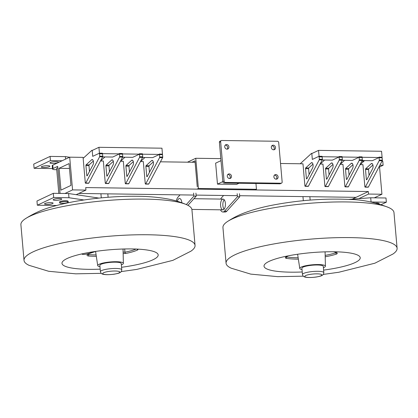 <?xml version="1.0" encoding="UTF-8"?>
<svg xmlns="http://www.w3.org/2000/svg" width="418" height="418" viewBox="0 0 418 418"><rect width="100%" height="100%" fill="white"/><g stroke="black" fill="none" stroke-linecap="round" stroke-linejoin="round"><path stroke-width="0.63" d="M220.829 158.626L195.76 158.276L187.463 162.184M221.247 140.584L219.999 141.174A1.285 1.118 64.8 0 0 219.403 142.324L220.652 141.733A1.285 1.118 -115.2 0 1 221.686 140.49L277.453 141.274A1.285 1.118 -115.2 0 1 278.707 142.548L282.155 181.982A1.285 1.118 -115.2 0 1 281.121 183.225L279.872 183.815A1.285 1.118 64.8 0 0 280.311 183.721L281.56 183.131M219.403 142.324L222.851 181.757A1.285 1.118 64.8 0 0 224.105 183.032L279.872 183.815M229.712 178.517A2.362 2.048 64.8 0 0 229.994 175.931A2.362 2.048 64.8 0 0 227.815 174.499M276.308 179.17A2.362 2.048 64.8 0 0 276.591 176.584A2.362 2.048 64.8 0 0 274.412 175.152M227.146 149.153A2.362 2.048 64.8 0 0 227.423 146.561A2.362 2.048 64.8 0 0 225.25 145.135M273.743 149.806A2.362 2.048 64.8 0 0 274.025 147.22A2.362 2.048 64.8 0 0 271.846 145.788M220.652 141.733L224.1 181.166L222.851 181.757M224.105 183.032L225.359 182.441A1.285 1.118 -115.2 0 1 224.1 181.166M225.359 182.441L281.121 183.225M197.259 186.83L194.981 160.826L191.961 162.247M195.76 158.276L198.404 188.476L256.459 189.291L255.952 183.476M221.002 160.632L215.641 163.161L217.48 184.134L236.578 184.406L239.044 183.241M198.404 188.476L197.009 189.135M256.459 189.291L255.064 189.95M229.895 178.282L229.414 178.512M222.841 181.611L217.48 184.134M271.319 147.476A2.362 2.048 -115.2 0 1 272.411 145.365A2.362 2.048 -115.2 0 1 275.274 146.629A2.362 2.048 -115.2 0 1 274.422 149.639A2.362 2.048 -115.2 0 1 271.319 147.476M224.722 146.817A2.362 2.048 -115.2 0 1 225.814 144.712A2.362 2.048 -115.2 0 1 228.677 145.976A2.362 2.048 -115.2 0 1 227.826 148.986A2.362 2.048 -115.2 0 1 224.722 146.817M273.884 176.84A2.362 2.048 -115.2 0 1 274.981 174.734A2.362 2.048 -115.2 0 1 277.845 175.994A2.362 2.048 -115.2 0 1 276.993 179.003A2.362 2.048 -115.2 0 1 273.884 176.84M227.287 176.182A2.362 2.048 -115.2 0 1 228.385 174.076A2.362 2.048 -115.2 0 1 231.243 175.341A2.362 2.048 -115.2 0 1 230.396 178.35A2.362 2.048 -115.2 0 1 227.287 176.182M67.732 202.516A4.29 0.831 -5 0 1 62.956 203.357A4.29 0.831 -5 0 1 59.633 202.84A4.29 0.831 -5 0 1 60.093 202.411A4.29 0.831 -5 0 1 64.863 201.57A4.29 0.831 -5 0 1 68.186 202.093A4.29 0.831 -5 0 1 67.732 202.516M58.807 193.398L56.623 168.438A4.29 0.831 -5 0 1 57.083 168.015A4.29 0.831 -5 0 1 57.804 167.754M358.837 198.639L368.566 194.056L368.342 191.538L352.254 199.125M56.733 169.687L55.338 169.671A5.152 0.998 -5 0 1 52.516 169.029A5.152 0.998 -5 0 1 53.065 168.517L57.679 166.338L60.03 193.189L59.565 193.409M85.565 183.23L88.616 183.272A0.643 0.293 -89.2 0 0 88.815 183.11L85.763 183.068A0.643 0.293 90.8 0 1 85.565 183.23A0.643 0.293 90.8 0 1 85.282 182.723L83.067 157.367L69.696 157.178L52.767 165.162A5.152 0.998 175 0 0 52.224 165.674L52.516 169.029M368.566 194.056L381.932 194.245L374.335 197.824M368.342 191.538L85.706 187.572L85.93 190.091L76.196 194.673M64.962 193.482L72.56 189.903L85.93 190.091M361.664 163.239L360.509 163.783M59.053 168.313L69.059 163.6L70.966 185.409L60.965 190.127L59.053 168.313L69.482 168.459M365.144 187.154L368.201 187.196A0.643 0.293 -89.2 0 0 368.399 187.034L365.342 186.992A0.643 0.293 90.8 0 1 365.144 187.154A0.643 0.293 90.8 0 1 364.862 186.642L362.939 164.645L360.076 164.608M345.158 186.872L348.21 186.914A0.643 0.293 -89.2 0 0 348.408 186.752L345.357 186.71A0.643 0.293 90.8 0 1 345.158 186.872A0.643 0.293 90.8 0 1 344.876 186.365L342.953 164.368L340.085 164.326M325.167 186.59L328.219 186.632A0.643 0.293 -89.2 0 0 328.417 186.475L325.366 186.428A0.643 0.293 90.8 0 1 325.167 186.59A0.643 0.293 90.8 0 1 324.885 186.083L322.962 164.086L320.094 164.044M305.177 186.313L308.233 186.355A0.643 0.293 -89.2 0 0 308.432 186.193L305.375 186.151A0.643 0.293 90.8 0 1 305.177 186.313A0.643 0.293 90.8 0 1 304.9 185.801L302.977 163.804L280.541 163.49M195.112 162.294L160.444 161.808M145.527 184.072L148.583 184.113A0.643 0.293 -89.2 0 0 148.782 183.951L145.725 183.91A0.643 0.293 90.8 0 1 145.527 184.072A0.643 0.293 90.8 0 1 145.25 183.565L143.322 161.567L140.458 161.526M125.541 183.789L128.598 183.831A0.643 0.293 -89.2 0 0 128.796 183.669L125.74 183.627A0.643 0.293 90.8 0 1 125.541 183.789A0.643 0.293 90.8 0 1 125.259 183.283L123.336 161.285L120.468 161.244M105.55 183.512L108.607 183.554A0.643 0.293 -89.2 0 0 108.805 183.392L105.749 183.35A0.643 0.293 90.8 0 1 105.55 183.512A0.643 0.293 90.8 0 1 105.268 183L103.345 161.003L100.477 160.967M69.696 157.178L72.56 189.903M379.466 166.019L381.932 194.245M356.031 197.343L239.639 195.708M237.346 195.676L196.094 195.096M193.806 195.065L78.793 193.45M142.595 157.471L152.711 157.612L159.441 154.435L159.404 154.017L162.205 154.179M122.605 157.189L132.725 157.33L139.455 154.158L139.419 153.735L142.475 153.782L142.496 154.205M102.243 153.338L102.499 153.218L102.52 153.646M88.815 183.11L102.661 156.823A0.643 0.293 -89.2 0 0 102.76 156.207L99.703 156.165L99.494 153.803A0.643 0.293 90.8 0 0 99.218 153.296A0.643 0.293 90.8 0 0 99.155 153.312L92.707 156.348L99.442 153.176L102.499 153.218M102.614 156.907L112.735 157.048L119.464 153.876L119.428 153.458L122.484 153.5L122.505 153.929M162.461 154.059L161.949 148.186L98.93 147.303L92.195 150.475L92.707 156.348L92.226 150.82A0.643 0.293 90.8 0 0 91.944 150.308L92.535 150.318M99.442 153.176L98.93 147.303M119.464 153.876L102.535 153.636M139.455 154.158L122.521 153.918M159.441 154.435L142.512 154.2M99.703 156.165A0.643 0.293 90.8 0 1 99.604 156.781L102.661 156.823M83.151 158.333L91.829 150.36A0.643 0.293 90.8 0 1 91.944 150.308M85.763 183.068L99.604 156.781M86.103 164.849L91.615 159.78A3.004 1.369 90.8 0 1 92.164 159.545A3.004 1.369 90.8 0 1 93.418 161.494A3.004 1.369 90.8 0 1 93.005 164.796L87.257 175.712A0.643 0.293 -89.2 0 1 87.059 175.874A0.643 0.293 -89.2 0 1 86.777 175.367L85.92 165.575L88.977 165.622A0.643 0.293 90.8 0 1 89.159 164.891L86.103 164.849A0.643 0.293 -89.2 0 0 85.92 165.575M102.76 156.207L102.551 153.85A0.643 0.293 -89.2 0 0 102.274 153.338A0.643 0.293 -89.2 0 0 102.206 153.354L99.28 153.312M88.977 165.622L89.489 171.474M93.329 161.061L89.159 164.891M108.805 183.392L122.646 157.105A0.643 0.293 -89.2 0 0 122.746 156.489L122.542 154.127A0.643 0.293 -89.2 0 0 122.26 153.62A0.643 0.293 -89.2 0 0 122.197 153.636L119.443 153.599L122.26 153.62M122.746 156.489L119.689 156.442A0.643 0.293 90.8 0 1 119.59 157.064L122.646 157.105M119.689 156.442L119.485 154.085L122.542 154.127M104.96 156.943L100.576 160.967M105.749 183.35L119.59 157.064M106.088 165.131L111.606 160.063A3.004 1.369 90.8 0 1 112.149 159.822A3.004 1.369 90.8 0 1 113.403 161.771A3.004 1.369 90.8 0 1 112.991 165.079L107.243 175.994A0.643 0.293 -89.2 0 1 107.045 176.156A0.643 0.293 -89.2 0 1 106.762 175.649L105.911 165.857L108.962 165.899A0.643 0.293 90.8 0 1 109.145 165.173L106.088 165.131A0.643 0.293 -89.2 0 0 105.911 165.857M108.962 165.899L109.474 171.751M113.315 161.343L109.145 165.173M128.796 183.669L142.637 157.387A0.643 0.293 -89.2 0 0 142.737 156.766L142.528 154.409A0.643 0.293 -89.2 0 0 142.251 153.902A0.643 0.293 -89.2 0 0 142.188 153.918L139.434 153.876M142.737 156.766L139.68 156.724A0.643 0.293 90.8 0 1 139.581 157.34L142.637 157.387M139.68 156.724L139.476 154.367L142.528 154.409M124.951 157.22L120.567 161.249M125.74 183.627L139.581 157.34M126.079 165.408L131.597 160.345A3.004 1.369 90.8 0 1 132.14 160.104A3.004 1.369 90.8 0 1 133.394 162.053A3.004 1.369 90.8 0 1 132.981 165.361L127.234 176.276A0.643 0.293 -89.2 0 1 127.035 176.433A0.643 0.293 -89.2 0 1 126.753 175.926L125.902 166.139L128.953 166.181A0.643 0.293 90.8 0 1 129.136 165.45L126.079 165.408A0.643 0.293 -89.2 0 0 125.902 166.139M128.953 166.181L129.465 172.033M133.305 161.62L129.136 165.45M148.782 183.951L162.623 157.664A0.643 0.293 -89.2 0 0 162.722 157.048L162.518 154.691A0.643 0.293 -89.2 0 0 162.236 154.179A0.643 0.293 -89.2 0 0 162.174 154.195L159.42 154.158M162.722 157.048L159.666 157.006A0.643 0.293 90.8 0 1 159.566 157.623L162.623 157.664M159.666 157.006L159.462 154.644L162.518 154.691M144.936 157.502L140.558 161.526M145.725 183.91L159.566 157.623M146.065 165.69L151.582 160.622A3.004 1.369 90.8 0 1 152.126 160.387A3.004 1.369 90.8 0 1 153.38 162.336A3.004 1.369 90.8 0 1 152.967 165.638L147.22 176.553A0.643 0.293 -89.2 0 1 147.021 176.715A0.643 0.293 -89.2 0 1 146.744 176.208L145.887 166.416L148.944 166.463A0.643 0.293 90.8 0 1 149.121 165.732L146.065 165.69A0.643 0.293 -89.2 0 0 145.887 166.416M148.944 166.463L149.456 172.315M153.291 161.902L149.121 165.732M362.207 160.549L372.328 160.69L379.058 157.518L379.021 157.1L381.822 157.262M342.217 160.272L352.337 160.413L359.072 157.236L359.036 156.818L362.092 156.86L362.113 157.288M321.855 156.421L322.116 156.301L322.132 156.729M308.432 186.193L322.278 159.906A0.643 0.293 -89.2 0 0 322.377 159.289L319.321 159.248L319.112 156.886A0.643 0.293 90.8 0 0 318.835 156.379A0.643 0.293 90.8 0 0 318.772 156.395L312.324 159.43L319.059 156.259L322.116 156.301M322.231 159.989L332.347 160.131L339.082 156.959L339.045 156.536L342.102 156.583L342.123 157.006L359.072 157.236A0.643 0.293 90.8 0 1 359.093 157.45L362.145 157.492A0.643 0.293 -89.2 0 0 361.868 156.985A0.643 0.293 -89.2 0 0 361.805 156.996L359.046 156.959M382.078 157.142L381.566 151.269L318.542 150.386L311.812 153.558L312.324 159.43L311.844 153.897A0.643 0.293 90.8 0 0 311.562 153.39L312.147 153.401M319.059 156.259L318.542 150.386M328.417 186.475L342.264 160.188A0.643 0.293 -89.2 0 0 342.363 159.566L339.306 159.524L339.102 157.168A0.643 0.293 90.8 0 0 339.066 156.964L322.153 156.719M379.058 157.518L362.129 157.283M319.321 159.248A0.643 0.293 90.8 0 1 319.221 159.864L322.278 159.906M300.208 163.767L311.447 153.443A0.643 0.293 90.8 0 1 311.562 153.39M305.375 186.151L319.221 159.864M305.72 167.931L311.232 162.863A3.004 1.369 90.8 0 1 311.781 162.623A3.004 1.369 90.8 0 1 313.03 164.572A3.004 1.369 90.8 0 1 312.622 167.879L306.869 178.794A0.643 0.293 -89.2 0 1 306.676 178.956A0.643 0.293 -89.2 0 1 306.394 178.449L305.537 168.658L308.594 168.7A0.643 0.293 90.8 0 1 308.771 167.973L305.72 167.931A0.643 0.293 -89.2 0 0 305.537 168.658M322.377 159.289L322.168 156.928A0.643 0.293 -89.2 0 0 321.891 156.421A0.643 0.293 -89.2 0 0 321.823 156.436L318.897 156.395M308.594 168.7L309.106 174.552M312.946 164.143L308.771 167.973M339.306 159.524A0.643 0.293 90.8 0 1 339.207 160.146L342.264 160.188M324.577 160.021L320.193 164.049M325.366 186.428L339.207 160.146M325.706 168.208L331.218 163.145A3.004 1.369 90.8 0 1 331.767 162.905A3.004 1.369 90.8 0 1 333.021 164.854A3.004 1.369 90.8 0 1 332.608 168.161L326.86 179.076A0.643 0.293 -89.2 0 1 326.662 179.238A0.643 0.293 -89.2 0 1 326.38 178.726L325.523 168.94L328.579 168.982A0.643 0.293 90.8 0 1 328.762 168.255L325.706 168.208A0.643 0.293 -89.2 0 0 325.523 168.94M342.363 159.566L342.154 157.21A0.643 0.293 -89.2 0 0 341.877 156.703A0.643 0.293 -89.2 0 0 341.814 156.719L339.055 156.677L341.877 156.703M328.579 168.982L329.091 174.834M332.932 164.42L328.762 168.255M348.408 186.752L362.254 160.465A0.643 0.293 -89.2 0 0 362.354 159.848L362.145 157.492M362.354 159.848L359.297 159.807A0.643 0.293 90.8 0 1 359.198 160.423L362.254 160.465M359.297 159.807L359.093 157.45M344.568 160.303L340.184 164.326M345.357 186.71L359.198 160.423M345.696 168.491L351.209 163.422A3.004 1.369 90.8 0 1 351.757 163.187A3.004 1.369 90.8 0 1 353.011 165.136A3.004 1.369 90.8 0 1 352.599 168.438L346.851 179.353A0.643 0.293 -89.2 0 1 346.653 179.515A0.643 0.293 -89.2 0 1 346.37 179.008L345.514 169.222L348.57 169.264A0.643 0.293 90.8 0 1 348.753 168.532L345.696 168.491A0.643 0.293 -89.2 0 0 345.514 169.222M348.57 169.264L349.082 175.116M352.923 164.702L348.753 168.532M368.399 187.034L382.24 160.747A0.643 0.293 -89.2 0 0 382.339 160.131L382.136 157.769A0.643 0.293 -89.2 0 0 381.853 157.262A0.643 0.293 -89.2 0 0 381.791 157.278L379.037 157.241M382.339 160.131L379.283 160.089A0.643 0.293 90.8 0 1 379.183 160.705L382.24 160.747M379.283 160.089L379.079 157.727L382.136 157.769M364.553 160.585L360.17 164.608M365.342 186.992L379.183 160.705M365.682 168.773L371.2 163.704A3.004 1.369 90.8 0 1 371.743 163.464A3.004 1.369 90.8 0 1 372.997 165.413A3.004 1.369 90.8 0 1 372.584 168.72L366.837 179.636A0.643 0.293 -89.2 0 1 366.638 179.797A0.643 0.293 -89.2 0 1 366.361 179.291L365.504 169.499L368.556 169.541A0.643 0.293 90.8 0 1 368.739 168.815L365.682 168.773A0.643 0.293 -89.2 0 0 365.504 169.499M368.556 169.541L369.068 175.393M372.908 164.985L368.739 168.815M49.402 166.657A4.29 0.831 -5 0 1 44.632 167.493A4.29 0.831 -5 0 1 41.309 166.975A4.29 0.831 -5 0 1 45.515 165.774A4.29 0.831 -5 0 1 49.862 166.228A4.29 0.831 -5 0 1 49.402 166.657M58.06 162.576A4.29 0.831 -5 0 1 53.29 163.412A4.29 0.831 -5 0 1 49.967 162.895A4.29 0.831 -5 0 1 54.168 161.693A4.29 0.831 -5 0 1 58.515 162.147A4.29 0.831 -5 0 1 58.06 162.576M52.475 168.564L34.098 168.308L33.733 164.112L50.082 156.405L65.36 156.619L69.555 157.246M65.579 159.122L65.36 156.619M34.098 168.308L50.447 160.601L50.082 156.405M50.447 160.601L62.099 160.763M52.637 203.571A4.29 0.831 -5 0 1 47.861 204.407A4.29 0.831 -5 0 1 44.538 203.89A4.29 0.831 -5 0 1 48.744 202.688A4.29 0.831 -5 0 1 53.091 203.143A4.29 0.831 -5 0 1 52.637 203.571M59.633 202.84L59.56 201.999A4.29 0.831 -5 0 1 63.766 200.797A4.29 0.831 -5 0 1 68.113 201.251A4.29 0.831 -5 0 1 67.659 201.68M61.289 199.49A4.29 0.831 -5 0 1 56.519 200.326A4.29 0.831 -5 0 1 53.196 199.809A4.29 0.831 -5 0 1 57.397 198.607A4.29 0.831 -5 0 1 61.749 199.062A4.29 0.831 -5 0 1 61.289 199.49M56.655 205.494L37.327 205.222L36.962 201.027L53.311 193.32L68.589 193.534L98.967 198.09M37.327 205.222L53.682 197.515L68.96 197.73L68.589 193.534M68.96 197.73L83.966 199.982M53.682 197.515L53.311 193.32M92.89 251.814C90.596 253.334 82.602 255.398 81.85 253.909M96.098 254.923A31.12 6.024 -5 0 1 88.684 254.604L87.984 254.243M87.926 254.045L87.874 254.369L88.841 253.731A1.285 0.533 -113.9 0 1 88.841 253.731A1.285 0.533 -113.9 0 1 88.632 253.731C86.657 254.813 86.51 255.565 88.208 255.978A32.003 6.197 175 0 0 96.312 256.307M95.57 251.432L88.632 253.731M90.999 252.122A48.289 9.348 175 0 0 90.763 252.164A48.289 9.348 175 0 0 74.754 255.732A48.289 9.348 175 0 0 62.836 261.339A48.289 9.348 175 0 0 100.184 269.145M121.565 267.274A48.289 9.348 175 0 0 156.996 253.099A48.289 9.348 175 0 0 127.898 248.914A48.289 9.348 175 0 0 127.678 248.914M123.143 253.554L125.531 253.512A32.003 6.197 175 0 0 137.846 249.875L138.05 249.138M136.116 249.05A31.12 6.024 -5 0 1 124.977 252.206L123.106 252.033M121.246 271.585L136.775 269.411L172.853 260.362L190.906 251.192A85.842 16.621 175 0 0 195.054 245.418L191.935 209.763A85.842 16.621 175 0 0 186.846 204.799A85.842 16.621 175 0 0 43.613 211.21A85.842 16.621 175 0 0 25.049 218.954A85.842 16.621 175 0 0 20.9 224.727L24.019 260.383A85.842 16.621 175 0 0 29.108 265.346L48.681 271.282L75.715 273.827L101.25 273.335M195.054 245.418A85.842 16.621 175 0 0 140.035 234.749A85.842 16.621 175 0 0 46.732 246.866A85.842 16.621 175 0 0 24.019 260.383M121.356 264.876A12.874 2.492 175 0 0 123.373 263.345A12.874 2.492 175 0 0 115.196 261.715A12.874 2.492 175 0 0 101.125 263.533A12.874 2.492 175 0 0 97.723 265.592A12.874 2.492 175 0 0 99.975 266.747M121.784 269.793L121.236 263.502A10.732 2.08 175 0 0 114.36 262.17A10.732 2.08 175 0 0 102.697 263.685A10.732 2.08 175 0 0 99.855 265.373L100.409 271.663C100.89 273.001 101.271 273.644 101.558 273.586C102.055 274.114 104.829 275.347 114.067 274.213C120.06 273.079 119.569 272.87 121.001 271.872C121.277 271.893 121.539 271.204 121.784 269.793A10.732 2.08 175 0 0 114.908 268.46A10.732 2.08 175 0 0 103.246 269.976A10.732 2.08 175 0 0 100.409 271.663M340.884 162.801L341.929 162.727M361.831 161.27L363.974 161.113M382.073 161.061L382.752 161.071L383.123 165.267L379.884 165.22M379.544 166.954L383.123 165.267M378.75 203.911A4.29 0.831 175 0 0 379.142 203.514A4.29 0.831 175 0 0 375.416 203.017M348.544 199.391L370.703 197.771L385.981 197.986L386.352 202.181L370.813 201.988M371.074 201.967L370.703 197.771M381.132 204.642L386.352 202.181M337.859 251.871L334.714 251.777M323.61 270.106A48.289 9.348 175 0 0 359.041 255.936A48.289 9.348 175 0 0 340.294 251.986A48.289 9.348 175 0 0 329.943 251.751A48.289 9.348 175 0 0 329.724 251.751M293.044 254.959A48.289 9.348 175 0 0 292.809 254.996A48.289 9.348 175 0 0 264.881 264.171A48.289 9.348 175 0 0 302.235 271.977M287.615 255.952L287.5 255.999C285.259 257.023 284.773 257.786 286.037 258.293A32.003 6.197 175 0 0 298.358 259.144M325.199 256.793A32.003 6.197 175 0 0 336.652 254.003C337.875 253.287 337.31 252.613 334.959 251.976L333.768 251.761M298.149 257.76A31.12 6.024 -5 0 1 286.633 256.934L286.257 256.751M286.168 256.532L286.1 256.908L287.61 256.02A1.285 0.313 -110.6 0 1 287.61 256.02A1.285 0.313 -110.6 0 1 287.5 255.999M333.371 251.756L334.844 252.017A1.285 0.345 -78.9 0 0 334.959 251.976M336.218 252.482L335.847 252.765A31.12 6.024 -5 0 1 325.167 255.393M323.292 274.422L338.82 272.249L374.899 263.199L392.951 254.024A85.842 16.621 175 0 0 397.1 248.255L393.981 212.6A85.842 16.621 175 0 0 388.892 207.636A85.842 16.621 175 0 0 358.539 202.343A85.842 16.621 175 0 0 227.094 221.791A85.842 16.621 175 0 0 222.946 227.559L226.065 263.22A85.842 16.621 175 0 0 231.154 268.178L250.727 274.114L277.761 276.659L303.296 276.173M397.1 248.255A85.842 16.621 175 0 0 361.659 237.999A85.842 16.621 175 0 0 272.003 244.284A85.842 16.621 175 0 0 226.065 263.22M323.401 267.708A12.874 2.492 175 0 0 325.423 266.182A12.874 2.492 175 0 0 320.104 264.61A12.874 2.492 175 0 0 306.587 265.566A12.874 2.492 175 0 0 299.769 268.424A12.874 2.492 175 0 0 302.021 269.579M323.835 272.63L323.281 266.339A10.732 2.08 175 0 0 318.85 265.054A10.732 2.08 175 0 0 307.643 265.843A10.732 2.08 175 0 0 301.9 268.21L302.454 274.501C302.935 275.838 303.316 276.476 303.604 276.418C304.1 276.946 306.875 278.179 316.112 277.05C322.106 275.917 321.614 275.702 323.046 274.704C323.323 274.73 323.584 274.036 323.835 272.63A10.732 2.08 175 0 0 319.404 271.35A10.732 2.08 175 0 0 308.197 272.134A10.732 2.08 175 0 0 302.454 274.501M224.205 199.757A5.366 2.445 -89.2 0 0 222.841 204.48A5.366 2.445 -89.2 0 0 224.074 209.24M223.452 209.726A5.366 2.445 90.8 0 1 222.919 209.846A5.366 2.445 90.8 0 1 220.547 204.449A5.366 2.445 90.8 0 1 223.071 199.12A5.366 2.445 90.8 0 1 225.433 203.927A5.366 2.445 90.8 0 1 223.452 209.726M220.673 199.083A7.514 3.428 90.8 0 1 221.503 197.803L223.588 195.483M237.173 193.691L237.44 196.747L224.487 211.163A7.514 3.428 90.8 0 1 222.888 211.994L225.182 212.025A7.514 3.428 -89.2 0 0 226.775 211.194L239.733 196.779L239.462 193.722M222.888 211.994A7.514 3.428 90.8 0 1 220.521 209.815M237.44 196.747L239.733 196.779M177.342 201.267A5.366 2.445 90.8 0 1 179.526 198.508A5.366 2.445 90.8 0 1 181.856 202.761A5.366 2.445 -89.2 0 0 179.526 198.508A5.366 2.445 -89.2 0 0 177.342 201.267M176.323 200.969A7.514 3.428 90.8 0 1 177.958 197.191L180.043 194.872M187.948 205.342L196.188 196.167L195.922 193.111M193.633 193.079L193.9 196.136L196.188 196.167M193.9 196.136L186.323 204.564M53.065 168.517L52.767 165.162M99.494 153.803L102.551 153.85M87.435 175.377L86.777 175.367M91.615 159.78L92.702 159.796M107.421 175.654L106.762 175.649M111.606 160.063L112.688 160.078M127.412 175.936L126.753 175.926M131.597 160.345L132.678 160.355M147.397 176.218L146.744 176.208M151.582 160.622L152.664 160.637M319.112 156.886L322.168 156.928M307.047 178.455L306.394 178.449M311.232 162.863L312.319 162.879M339.102 157.168L342.154 157.21M327.038 178.737L326.38 178.726M331.218 163.145L332.305 163.161M347.029 179.019L346.37 179.008M351.209 163.422L352.296 163.438M367.014 179.296L366.361 179.291M371.2 163.704L372.281 163.72M88.616 253.841L88.684 254.604A1.285 0.852 95 0 1 88.208 255.978M137.846 249.875A1.285 1.123 -115.6 0 1 137.052 249.091M124.689 248.961L124.977 252.206A1.285 0.627 78.7 0 0 125.531 253.512M105.002 272.222A8.585 1.662 175 0 0 109.391 274.616A8.585 1.662 175 0 0 119.449 271.648A8.585 1.662 175 0 0 105.002 272.222M286.596 256.506L286.633 256.934A1.285 1.014 99.6 0 1 286.037 258.293M336.652 254.003A1.285 0.993 -108.8 0 1 335.847 252.765L335.806 252.289M318.333 273.889A8.585 1.662 175 0 0 304.816 276.209A8.585 1.662 175 0 0 316.828 276.888A8.585 1.662 175 0 0 318.333 273.889M224.487 211.163L226.775 211.194M354.845 197.902L354.793 197.322M68.186 202.093L68.113 201.251M99.218 153.296L102.274 153.338M139.429 153.861L142.251 153.902M159.42 154.143L162.236 154.179M318.835 156.379L321.891 156.421M359.046 156.943L361.868 156.985M379.032 157.225L381.853 157.262M100.916 193.764L101.276 197.86M107.818 193.858L108.116 197.259M88.841 253.731L95.576 251.474M25.049 218.954C33.712 213.342 42.829 209.256 52.391 206.691C61.138 204.141 70.757 202.04 81.249 200.4C101.318 197.286 120.985 195.927 140.239 196.319C149.942 196.523 158.955 197.374 167.273 198.863C173.773 199.966 180.299 201.946 186.846 204.799M127.898 248.914C115.436 249.05 103.058 250.131 90.763 252.164M123.373 263.345L123.038 249.003M97.723 265.592L95.565 251.406M310.161 200.097L309.863 196.695M303.322 200.692L302.961 196.596M287.61 256.02L287.986 255.879M336.265 252.258L336.385 252.603L334.844 252.017M227.094 221.791C233.045 217.841 239.127 214.758 245.34 212.548C253.271 209.632 261.997 207.234 271.522 205.348C297.877 200.243 323.898 198.278 349.589 199.449C362.918 199.715 376.022 202.443 388.892 207.636M329.943 251.751C317.481 251.882 305.103 252.963 292.809 254.996M325.423 266.182L325.084 251.84M299.769 268.424L297.611 254.243M191.883 209.413L222.919 209.846M193.91 198.707L223.071 199.12"/></g></svg>
